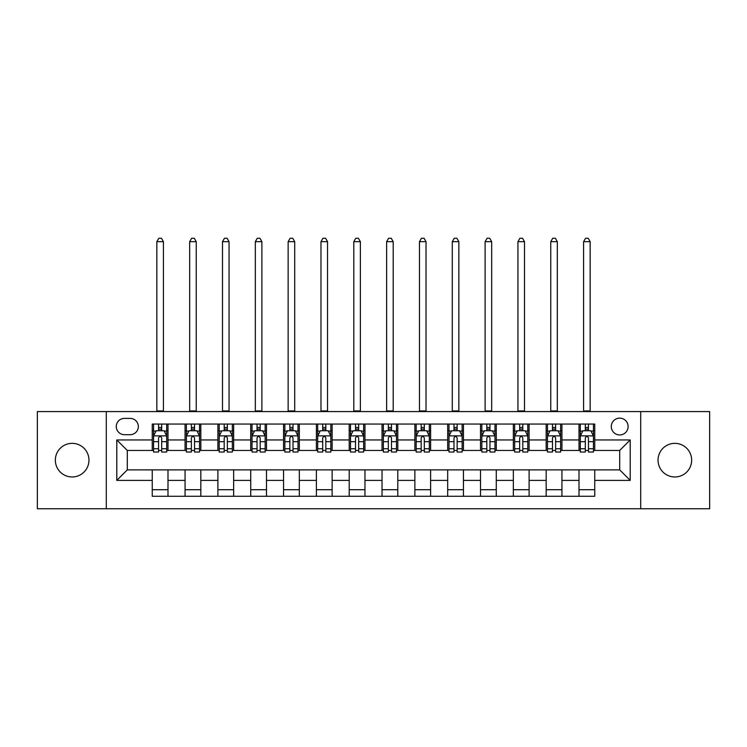 <?xml version="1.0" encoding="UTF-8"?>
<svg xmlns="http://www.w3.org/2000/svg" width="747" height="747" viewBox="0 0 747 747"><rect width="100%" height="100%" fill="white"/><g stroke="black" fill="none" stroke-linecap="round" stroke-linejoin="round"><path stroke-width="1.12" d="M674.849 443.354A16.808 16.808 0 0 0 658.042 460.161A16.808 16.808 0 0 0 674.849 476.969A16.808 16.808 0 0 0 691.657 460.161A16.808 16.808 0 0 0 674.849 443.354M72.151 443.354A16.808 16.808 0 0 0 55.343 460.161A16.808 16.808 0 0 0 72.151 476.969A16.808 16.808 0 0 0 88.958 460.161A16.808 16.808 0 0 0 72.151 443.354M619.702 418.143A8.404 8.404 0 0 0 611.298 426.546A8.404 8.404 0 0 0 619.702 434.95A8.404 8.404 0 0 0 628.106 426.546A8.404 8.404 0 0 0 619.702 418.143M640.711 508.744L709.65 508.744L709.65 411.578L640.711 411.578L640.711 508.744L106.289 508.744L106.289 411.578L37.35 411.578L37.35 508.744L106.289 508.744M124.404 434.689L130.183 434.689A8.142 8.142 0 0 0 138.326 426.546A8.142 8.142 0 0 0 130.183 418.404L124.404 418.404A8.142 8.142 0 0 0 116.271 426.546A8.142 8.142 0 0 0 124.404 434.689M640.711 411.578L106.289 411.578M152.248 480.386L116.793 480.386L116.793 439.946L152.248 439.946L152.248 450.45L127.298 450.45L127.298 469.882L152.248 469.882L152.248 496.269L594.752 496.269L594.752 469.882L619.702 469.882L619.702 450.45L594.752 450.45L594.752 439.946L630.207 439.946L630.207 480.386L594.752 480.386M594.752 439.946L594.752 424.053L152.248 424.053L152.248 439.946M579 424.053L579 450.45L580.307 450.45M585.303 450.45L588.449 450.45M593.445 450.45L594.752 450.45M579 450.45L560.614 450.45M546.169 424.053L546.169 450.45L547.486 450.45M552.472 450.45L555.628 450.45M546.169 450.45L527.784 450.45M513.348 424.053L513.348 450.45L514.655 450.45M519.651 450.45L522.797 450.45M513.348 450.45L494.962 450.45M480.517 424.053L480.517 450.45L481.834 450.45M486.82 450.45L489.967 450.45M480.517 450.45L462.132 450.45M447.686 424.053L447.686 450.45L449.003 450.45M453.989 450.45L457.145 450.45M447.686 450.45L429.31 450.45M414.865 424.053L414.865 450.45L416.172 450.45M421.168 450.45L424.315 450.45M414.865 450.45L396.48 450.45M382.034 424.053L382.034 450.45L383.351 450.45M388.337 450.45L391.493 450.45M382.034 450.45L363.649 450.45M349.204 424.053L349.204 450.45L350.52 450.45M355.507 450.45L358.663 450.45M349.204 450.45L330.828 450.45M316.383 424.053L316.383 450.45L317.69 450.45M322.685 450.45L325.832 450.45M316.383 450.45L297.997 450.45M283.552 424.053L283.552 450.45L284.868 450.45M289.855 450.45L293.011 450.45M283.552 450.45L265.166 450.45M250.731 424.053L250.731 450.45L252.038 450.45M257.033 450.45L260.18 450.45M250.731 450.45L232.345 450.45M217.9 424.053L217.9 450.45L219.216 450.45M224.203 450.45L227.349 450.45M217.9 450.45L199.514 450.45M185.069 424.053L185.069 450.45L186.386 450.45M191.372 450.45L194.528 450.45M185.069 450.45L166.693 450.45M152.248 450.45L153.555 450.45M158.551 450.45L161.697 450.45M152.248 469.882L168 469.882L168 496.269M594.752 469.882L168 469.882M168 424.053L168 450.45M152.248 430.617L153.555 430.617M158.551 430.617L161.697 430.617M166.693 430.617L168 430.617M152.248 489.705L168 489.705M185.069 469.882L185.069 496.269M200.831 424.053L200.831 450.45M185.069 430.617L186.386 430.617M191.372 430.617L194.528 430.617M199.514 430.617L200.831 430.617M200.831 469.882L200.831 496.269M185.069 489.705L200.831 489.705M217.9 469.882L217.9 496.269M233.652 469.882L233.652 496.269M217.9 489.705L233.652 489.705M233.652 424.053L233.652 450.45M217.9 430.617L219.216 430.617M224.203 430.617L227.349 430.617M232.345 430.617L233.652 430.617M250.731 469.882L250.731 496.269M266.483 469.882L266.483 496.269M250.731 489.705L266.483 489.705M266.483 424.053L266.483 450.45M250.731 430.617L252.038 430.617M257.033 430.617L260.18 430.617M265.166 430.617L266.483 430.617M283.552 469.882L283.552 496.269M299.314 469.882L299.314 496.269M283.552 489.705L299.314 489.705M299.314 424.053L299.314 450.45M283.552 430.617L284.868 430.617M289.855 430.617L293.011 430.617M297.997 430.617L299.314 430.617M316.383 469.882L316.383 496.269M332.135 469.882L332.135 496.269M316.383 489.705L332.135 489.705M332.135 424.053L332.135 450.45M316.383 430.617L317.69 430.617M322.685 430.617L325.832 430.617M330.828 430.617L332.135 430.617M349.204 469.882L349.204 496.269M364.966 469.882L364.966 496.269M349.204 489.705L364.966 489.705M364.966 424.053L364.966 450.45M349.204 430.617L350.52 430.617M355.507 430.617L358.663 430.617M363.649 430.617L364.966 430.617M382.034 469.882L382.034 496.269M397.796 469.882L397.796 496.269M382.034 489.705L397.796 489.705M397.796 424.053L397.796 450.45M382.034 430.617L383.351 430.617M388.337 430.617L391.493 430.617M396.48 430.617L397.796 430.617M414.865 469.882L414.865 496.269M430.617 469.882L430.617 496.269M414.865 489.705L430.617 489.705M430.617 424.053L430.617 450.45M414.865 430.617L416.172 430.617M421.168 430.617L424.315 430.617M429.31 430.617L430.617 430.617M447.686 469.882L447.686 496.269M463.448 469.882L463.448 496.269M447.686 489.705L463.448 489.705M463.448 424.053L463.448 450.45M447.686 430.617L449.003 430.617M453.989 430.617L457.145 430.617M462.132 430.617L463.448 430.617M480.517 469.882L480.517 496.269M496.269 469.882L496.269 496.269M480.517 489.705L496.269 489.705M496.269 424.053L496.269 450.45M480.517 430.617L481.834 430.617M486.82 430.617L489.967 430.617M494.962 430.617L496.269 430.617M513.348 469.882L513.348 496.269M529.1 469.882L529.1 496.269M513.348 489.705L529.1 489.705M529.1 424.053L529.1 450.45M513.348 430.617L514.655 430.617M519.651 430.617L522.797 430.617M527.784 430.617L529.1 430.617M546.169 469.882L546.169 496.269M561.931 469.882L561.931 496.269M546.169 489.705L561.931 489.705M561.931 424.053L561.931 450.45M546.169 430.617L547.486 430.617M552.472 430.617L555.628 430.617M560.614 430.617L561.931 430.617M579 469.882L579 496.269M579 489.705L594.752 489.705M579 430.617L580.307 430.617M585.303 430.617L588.449 430.617M593.445 430.617L594.752 430.617M127.298 450.45L116.793 439.946M127.298 469.882L116.793 480.386M630.207 439.946L619.702 450.45M630.207 480.386L619.702 469.882M161.697 427.471L158.551 427.471M166.693 448.732L161.697 448.732L161.697 452.019L166.693 452.019L166.693 436.005L164.06 430.748L156.188 430.748L153.555 436.005L153.555 452.019L158.551 452.019L158.551 448.732L153.555 448.732M153.555 436.005L153.555 424.053M166.693 436.005L166.693 424.053M158.551 430.748L158.551 424.053M161.697 424.053L161.697 430.748M161.697 448.732L161.697 437.975C160.652 435.949 159.597 435.949 158.551 437.975L158.551 448.732M156.842 411.578L156.842 241.664L163.406 241.664L161.436 238.256L158.812 238.256L156.842 241.664M163.406 411.578L163.406 241.664M194.528 427.471L191.372 427.471M199.514 448.732L194.528 448.732L194.528 452.019L199.514 452.019L199.514 436.005L196.891 430.748L189.01 430.748L186.386 436.005L186.386 452.019L191.372 452.019L191.372 448.732L186.386 448.732M186.386 436.005L186.386 424.053M199.514 436.005L199.514 424.053M191.372 430.748L191.372 424.053M194.528 424.053L194.528 430.748M194.528 448.732L194.528 437.975C193.473 435.949 192.427 435.949 191.372 437.975L191.372 448.732M189.663 411.578L189.663 241.664L196.237 241.664L194.267 238.256L191.634 238.256L189.663 241.664M196.237 411.578L196.237 241.664M227.349 427.471L224.203 427.471M232.345 448.732L227.349 448.732L227.349 452.019L232.345 452.019L232.345 436.005L229.721 430.748L221.84 430.748L219.216 436.005L219.216 452.019L224.203 452.019L224.203 448.732L219.216 448.732M219.216 436.005L219.216 424.053M232.345 436.005L232.345 424.053M224.203 430.748L224.203 424.053M227.349 424.053L227.349 430.748M227.349 448.732L227.349 437.975C226.304 435.949 225.258 435.949 224.203 437.975L224.203 448.732M222.494 411.578L222.494 241.664L229.058 241.664L227.088 238.256L224.464 238.256L222.494 241.664M229.058 411.578L229.058 241.664M260.18 427.471L257.033 427.471M265.166 448.732L260.18 448.732L260.18 452.019L265.166 452.019L265.166 436.005L262.542 430.748L254.662 430.748L252.038 436.005L252.038 452.019L257.033 452.019L257.033 448.732L252.038 448.732M252.038 436.005L252.038 424.053M265.166 436.005L265.166 424.053M257.033 430.748L257.033 424.053M260.18 424.053L260.18 430.748M260.18 448.732L260.18 437.975C259.134 435.949 258.079 435.949 257.033 437.975L257.033 448.732M255.325 411.578L255.325 241.664L261.889 241.664L259.919 238.256L257.295 238.256L255.325 241.664M261.889 411.578L261.889 241.664M293.011 427.471L289.855 427.471M297.997 448.732L293.011 448.732L293.011 452.019L297.997 452.019L297.997 436.005L295.373 430.748L287.492 430.748L284.868 436.005L284.868 452.019L289.855 452.019L289.855 448.732L284.868 448.732M284.868 436.005L284.868 424.053M297.997 436.005L297.997 424.053M289.855 430.748L289.855 424.053M293.011 424.053L293.011 430.748M293.011 448.732L293.011 437.975C291.956 435.949 290.91 435.949 289.855 437.975L289.855 448.732M288.146 411.578L288.146 241.664L294.71 241.664L292.749 238.256L290.116 238.256L288.146 241.664M294.71 411.578L294.71 241.664M325.832 427.471L322.685 427.471M330.828 448.732L325.832 448.732L325.832 452.019L330.828 452.019L330.828 436.005L328.194 430.748L320.323 430.748L317.69 436.005L317.69 452.019L322.685 452.019L322.685 448.732L317.69 448.732M317.69 436.005L317.69 424.053M330.828 436.005L330.828 424.053M322.685 430.748L322.685 424.053M325.832 424.053L325.832 430.748M325.832 448.732L325.832 437.975C324.786 435.949 323.731 435.949 322.685 437.975L322.685 448.732M320.977 411.578L320.977 241.664L327.541 241.664L325.571 238.256L322.947 238.256L320.977 241.664M327.541 411.578L327.541 241.664M358.663 427.471L355.507 427.471M363.649 448.732L358.663 448.732L358.663 452.019L363.649 452.019L363.649 436.005L361.025 430.748L353.144 430.748L350.52 436.005L350.52 452.019L355.507 452.019L355.507 448.732L350.52 448.732M350.52 436.005L350.52 424.053M363.649 436.005L363.649 424.053M355.507 430.748L355.507 424.053M358.663 424.053L358.663 430.748M358.663 448.732L358.663 437.975C357.617 435.949 356.562 435.949 355.507 437.975L355.507 448.732M353.807 411.578L353.807 241.664L360.371 241.664L358.401 238.256L355.777 238.256L353.807 241.664M360.371 411.578L360.371 241.664M391.493 427.471L388.337 427.471M396.48 448.732L391.493 448.732L391.493 452.019L396.48 452.019L396.48 436.005L393.856 430.748L385.975 430.748L383.351 436.005L383.351 452.019L388.337 452.019L388.337 448.732L383.351 448.732M383.351 436.005L383.351 424.053M396.48 436.005L396.48 424.053M388.337 430.748L388.337 424.053M391.493 424.053L391.493 430.748M391.493 448.732L391.493 437.975C390.438 435.949 389.392 435.949 388.337 437.975L388.337 448.732M386.629 411.578L386.629 241.664L393.193 241.664L391.223 238.256L388.599 238.256L386.629 241.664M393.193 411.578L393.193 241.664M424.315 427.471L421.168 427.471M429.31 448.732L424.315 448.732L424.315 452.019L429.31 452.019L429.31 436.005L426.677 430.748L418.806 430.748L416.172 436.005L416.172 452.019L421.168 452.019L421.168 448.732L416.172 448.732M416.172 436.005L416.172 424.053M429.31 436.005L429.31 424.053M421.168 430.748L421.168 424.053M424.315 424.053L424.315 430.748M424.315 448.732L424.315 437.975C423.269 435.949 422.214 435.949 421.168 437.975L421.168 448.732M419.459 411.578L419.459 241.664L426.023 241.664L424.053 238.256L421.429 238.256L419.459 241.664M426.023 411.578L426.023 241.664M457.145 427.471L453.989 427.471M462.132 448.732L457.145 448.732L457.145 452.019L462.132 452.019L462.132 436.005L459.508 430.748L451.627 430.748L449.003 436.005L449.003 452.019L453.989 452.019L453.989 448.732L449.003 448.732M449.003 436.005L449.003 424.053M462.132 436.005L462.132 424.053M453.989 430.748L453.989 424.053M457.145 424.053L457.145 430.748M457.145 448.732L457.145 437.975C456.09 435.949 455.044 435.949 453.989 437.975L453.989 448.732M452.28 411.578L452.28 241.664L458.854 241.664L456.884 238.256L454.251 238.256L452.28 241.664M458.854 411.578L458.854 241.664M489.967 427.471L486.82 427.471M494.962 448.732L489.967 448.732L489.967 452.019L494.962 452.019L494.962 436.005L492.338 430.748L484.458 430.748L481.834 436.005L481.834 452.019L486.82 452.019L486.82 448.732L481.834 448.732M481.834 436.005L481.834 424.053M494.962 436.005L494.962 424.053M486.82 430.748L486.82 424.053M489.967 424.053L489.967 430.748M489.967 448.732L489.967 437.975C488.921 435.949 487.875 435.949 486.82 437.975L486.82 448.732M485.111 411.578L485.111 241.664L491.675 241.664L489.705 238.256L487.081 238.256L485.111 241.664M491.675 411.578L491.675 241.664M522.797 427.471L519.651 427.471M527.784 448.732L522.797 448.732L522.797 452.019L527.784 452.019L527.784 436.005L525.16 430.748L517.279 430.748L514.655 436.005L514.655 452.019L519.651 452.019L519.651 448.732L514.655 448.732M514.655 436.005L514.655 424.053M527.784 436.005L527.784 424.053M519.651 430.748L519.651 424.053M522.797 424.053L522.797 430.748M522.797 448.732L522.797 437.975C521.751 435.949 520.696 435.949 519.651 437.975L519.651 448.732M517.942 411.578L517.942 241.664L524.506 241.664L522.536 238.256L519.912 238.256L517.942 241.664M524.506 411.578L524.506 241.664M555.628 427.471L552.472 427.471M560.614 448.732L555.628 448.732L555.628 452.019L560.614 452.019L560.614 436.005L557.99 430.748L550.109 430.748L547.486 436.005L547.486 452.019L552.472 452.019L552.472 448.732L547.486 448.732M547.486 436.005L547.486 424.053M560.614 436.005L560.614 424.053M552.472 430.748L552.472 424.053M555.628 424.053L555.628 430.748M555.628 448.732L555.628 437.975C554.573 435.949 553.527 435.949 552.472 437.975L552.472 448.732M550.763 411.578L550.763 241.664L557.327 241.664L555.366 238.256L552.733 238.256L550.763 241.664M557.327 411.578L557.327 241.664M588.449 427.471L585.303 427.471M593.445 448.732L588.449 448.732L588.449 452.019L593.445 452.019L593.445 436.005L590.812 430.748L582.94 430.748L580.307 436.005L580.307 452.019L585.303 452.019L585.303 448.732L580.307 448.732M580.307 436.005L580.307 424.053M593.445 436.005L593.445 424.053M585.303 430.748L585.303 424.053M588.449 424.053L588.449 430.748M588.449 448.732L588.449 437.975C587.403 435.949 586.348 435.949 585.303 437.975L585.303 448.732M583.594 411.578L583.594 241.664L590.158 241.664L588.188 238.256L585.564 238.256L583.594 241.664M590.158 411.578L590.158 241.664M185.069 480.386L168 480.386M185.069 439.946L168 439.946M217.9 439.946L200.831 439.946M217.9 480.386L200.831 480.386M250.731 439.946L233.652 439.946M250.731 480.386L233.652 480.386M283.552 439.946L266.483 439.946M283.552 480.386L266.483 480.386M316.383 439.946L299.314 439.946M316.383 480.386L299.314 480.386M349.204 439.946L332.135 439.946M349.204 480.386L332.135 480.386M382.034 439.946L364.966 439.946M382.034 480.386L364.966 480.386M414.865 439.946L397.796 439.946M414.865 480.386L397.796 480.386M447.686 439.946L430.617 439.946M447.686 480.386L430.617 480.386M480.517 439.946L463.448 439.946M480.517 480.386L463.448 480.386M513.348 439.946L496.269 439.946M513.348 480.386L496.269 480.386M546.169 439.946L529.1 439.946M546.169 480.386L529.1 480.386M579 439.946L561.931 439.946M579 480.386L561.931 480.386M166.628 435.875L153.621 435.875M153.555 431.066L156.03 431.066M164.219 431.066L166.693 431.066M158.551 441.692L153.555 441.692M166.693 441.692L161.697 441.692M161.697 429.142L158.551 429.142M156.842 410.925L163.406 410.925M199.449 435.875L186.451 435.875M186.386 431.066L188.851 431.066M197.049 431.066L199.514 431.066M191.372 441.692L186.386 441.692M199.514 441.692L194.528 441.692M194.528 429.142L191.372 429.142M189.663 410.925L196.237 410.925M232.28 435.875L219.282 435.875M219.216 431.066L221.682 431.066M229.871 431.066L232.345 431.066M224.203 441.692L219.216 441.692M232.345 441.692L227.349 441.692M227.349 429.142L224.203 429.142M222.494 410.925L229.058 410.925M265.101 435.875L252.103 435.875M252.038 431.066L254.512 431.066M262.701 431.066L265.166 431.066M257.033 441.692L252.038 441.692M265.166 441.692L260.18 441.692M260.18 429.142L257.033 429.142M255.325 410.925L261.889 410.925M297.932 435.875L284.934 435.875M284.868 431.066L287.334 431.066M295.532 431.066L297.997 431.066M289.855 441.692L284.868 441.692M297.997 441.692L293.011 441.692M293.011 429.142L289.855 429.142M288.146 410.925L294.71 410.925M330.762 435.875L317.755 435.875M317.69 431.066L320.164 431.066M328.353 431.066L330.828 431.066M322.685 441.692L317.69 441.692M330.828 441.692L325.832 441.692M325.832 429.142L322.685 429.142M320.977 410.925L327.541 410.925M363.584 435.875L350.586 435.875M350.52 431.066L352.986 431.066M361.184 431.066L363.649 431.066M355.507 441.692L350.52 441.692M363.649 441.692L358.663 441.692M358.663 429.142L355.507 429.142M353.807 410.925L360.371 410.925M396.414 435.875L383.416 435.875M383.351 431.066L385.816 431.066M394.014 431.066L396.48 431.066M388.337 441.692L383.351 441.692M396.48 441.692L391.493 441.692M391.493 429.142L388.337 429.142M386.629 410.925L393.193 410.925M429.245 435.875L416.238 435.875M416.172 431.066L418.647 431.066M426.836 431.066L429.31 431.066M421.168 441.692L416.172 441.692M429.31 441.692L424.315 441.692M424.315 429.142L421.168 429.142M419.459 410.925L426.023 410.925M462.066 435.875L449.068 435.875M449.003 431.066L451.468 431.066M459.666 431.066L462.132 431.066M453.989 441.692L449.003 441.692M462.132 441.692L457.145 441.692M457.145 429.142L453.989 429.142M452.28 410.925L458.854 410.925M494.897 435.875L481.899 435.875M481.834 431.066L484.299 431.066M492.488 431.066L494.962 431.066M486.82 441.692L481.834 441.692M494.962 441.692L489.967 441.692M489.967 429.142L486.82 429.142M485.111 410.925L491.675 410.925M527.718 435.875L514.72 435.875M514.655 431.066L517.129 431.066M525.318 431.066L527.784 431.066M519.651 441.692L514.655 441.692M527.784 441.692L522.797 441.692M522.797 429.142L519.651 429.142M517.942 410.925L524.506 410.925M560.549 435.875L547.551 435.875M547.486 431.066L549.951 431.066M558.149 431.066L560.614 431.066M552.472 441.692L547.486 441.692M560.614 441.692L555.628 441.692M555.628 429.142L552.472 429.142M550.763 410.925L557.327 410.925M593.379 435.875L580.372 435.875M580.307 431.066L582.781 431.066M590.97 431.066L593.445 431.066M585.303 441.692L580.307 441.692M593.445 441.692L588.449 441.692M588.449 429.142L585.303 429.142M583.594 410.925L590.158 410.925"/></g></svg>
